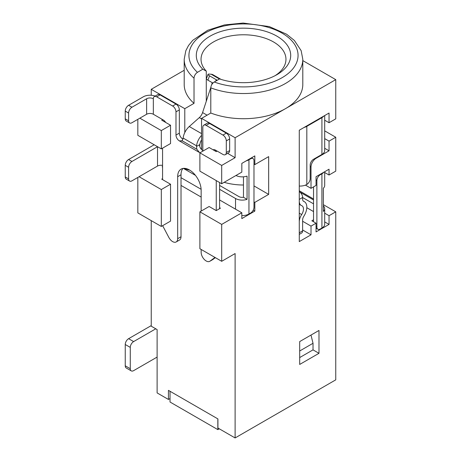 <?xml version="1.0" encoding="UTF-8"?>
<svg xmlns="http://www.w3.org/2000/svg" width="461" height="461" viewBox="0 0 461 461"><rect width="100%" height="100%" fill="white"/><g stroke="black" fill="none" stroke-linecap="round" stroke-linejoin="round"><path stroke-width="0.69" d="M324.694 115.555L324.694 150.568A9.491 5.48 180 0 1 321.916 154.441L313.532 159.281A4.743 2.737 -60 0 0 310.172 165.096L310.172 178.655A4.743 2.737 120 0 1 306.819 184.463A9.491 5.48 180 0 1 299.27 186.048M304.064 127.461A9.491 5.48 0 0 0 306.819 126.36L321.916 117.641A9.491 5.48 0 0 0 323.829 116.051M299.27 191.603A4.743 2.737 -120 0 0 299.69 191.937A4.743 2.737 60 0 1 302.629 197.475L302.629 199.158A4.743 2.737 -60 0 0 303.609 201.33A4.743 2.737 -60 0 0 303.822 201.434L303.413 201.198M299.27 232.788L302.629 230.852L302.629 219.932A4.743 2.737 -60 0 1 303.822 216.272A11.859 6.846 120 0 0 304.364 201.693A11.859 6.846 120 0 0 303.822 201.434M299.27 201.1A9.491 5.48 120 0 0 301.235 205.439A9.491 5.48 120 0 0 301.667 205.646A7.117 4.109 -60 0 1 301.99 205.802A7.117 4.109 -60 0 1 301.667 214.549A9.491 5.48 120 0 0 299.27 221.868M302.629 230.852A4.743 2.737 60 0 1 301.644 233.024L299.27 234.395M302.629 221.263L311.014 226.103L311.014 234.822L299.27 241.599L299.27 130.233L329.045 113.043L329.045 122.724L335.752 118.852L335.752 79.632L235.11 137.735L235.11 157.685L221.695 165.436L221.695 183.737L241.823 172.114L241.823 163.401L254.824 155.893L254.824 164.612L253.982 164.128M253.982 201.895L254.824 202.379L254.824 211.092L241.823 218.6L241.823 212.792L221.695 224.409L221.695 261.306L235.11 253.562L235.11 437.95L335.752 379.847L335.752 211.824L329.045 215.696L329.045 224.409L316.044 231.918L316.044 223.199L311.855 220.779L313.532 219.811M254.824 202.379L268.659 194.392L268.659 156.619L254.824 164.612M311.014 226.103L316.044 223.199M318.983 353.31L318.983 330.456L299.69 341.589L299.69 364.449L318.983 353.31L313.025 349.87L299.69 357.569M206.28 101.27L206.28 71.098A42.464 24.514 180 0 1 201.036 59.296A42.464 24.514 180 0 1 213.478 41.957A42.464 24.514 180 0 1 259.75 36.644A42.464 24.514 180 0 1 285.958 59.296A42.464 24.514 180 0 1 275.113 75.662M243.471 185.011A42.464 24.514 180 0 1 224.15 182.32M200.604 148.321L201.566 148.874L201.566 118.368L210.798 113.037L210.798 87.855C210.988 85.412 212.135 83.458 214.232 82L219.58 78.917A47.206 27.257 0 0 0 276.882 74.694A47.206 27.257 0 0 0 279.579 37.848A47.206 27.257 0 0 0 216.221 33.175A47.206 27.257 0 0 0 202.805 69.231L206.28 71.098M202.805 69.231L197.458 72.319C195.349 73.789 194.208 75.737 194.023 78.174L194.023 103.35L184.792 108.681L184.792 132.572M151.243 95.266L151.243 89.313L184.792 108.681M151.243 89.313L184.198 70.291M194.023 103.35A59.302 34.241 180 0 1 184.198 84.472L184.198 59.296L185.818 50.739L188.48 45.581L192.75 40.338L207.698 30.265L224.415 24.934L243.143 23.05L269.264 26.577L286.575 34.206L294.389 40.476L301.154 50.664L302.802 59.296A59.302 34.241 180 0 1 271.587 89.451A59.302 34.241 180 0 1 210.798 87.855M201.566 118.368L235.11 137.735M235.11 157.685L227.613 153.357M302.802 59.296L302.802 84.472A59.302 34.241 180 0 1 285.434 108.681A59.302 34.241 180 0 1 210.798 113.037M335.752 79.632L302.802 60.604M170.028 398.535L168.438 399.457L157.115 392.916L157.115 329.58L151.243 326.192L151.243 220.635M161.31 148.874L161.31 130.572L170.535 125.242L170.535 143.55L161.31 148.874L137.827 135.315L137.827 119.336M161.31 226.443L161.31 189.546L170.535 184.221L170.535 221.119L161.31 226.443L137.827 212.884L137.827 177.445M170.028 391.274L170.028 402.021L217.834 429.623L219.263 428.799M299.27 190.756L313.532 198.991M323.38 204.678L335.752 211.824M324.694 171.723L324.694 185.431A9.491 5.48 180 0 1 323.38 188.215L323.38 211.455A9.491 5.48 0 0 0 324.694 208.672A9.491 5.48 0 0 0 323.38 205.894M324.694 208.672L324.694 224.167A9.491 5.48 180 0 1 321.916 228.045L320.239 229.013A4.743 2.737 120 0 1 317.865 229.244L316.044 228.195M313.532 221.747L313.532 186.884M316.044 226.593L316.886 227.077A4.743 2.737 120 0 0 317.865 229.244M316.886 227.077L316.886 180.591L316.044 180.107M319.819 174.535L320.239 174.777A4.743 2.737 120 0 0 316.886 180.591M320.239 174.777L321.916 173.809A9.491 5.48 0 0 0 323.829 172.218M313.532 203.831L302.629 197.539M313.532 199.959L299.863 192.07M324.694 130.866L335.752 137.251L335.752 171.146L329.045 175.019L329.045 169.21L316.044 176.719L316.044 185.431L311.014 188.336L311.014 167.032L310.172 166.548M335.752 137.251L329.045 141.124L329.045 150.81L316.044 158.313A7.117 4.109 120 0 0 311.014 167.032M324.694 138.617L329.045 141.124M329.045 175.019L324.694 172.512M313.532 211.582L306.807 207.698M324.694 213.184L329.045 215.696M329.045 224.409L324.694 221.902M302.629 229.981L311.014 234.822M311.014 188.336L305.441 185.12M329.045 150.81L324.694 148.298M329.045 122.724L324.694 120.217M168.438 399.457L168.438 390.352L217.92 418.922L217.92 428.021L235.11 437.95M216.244 180.591L216.244 210.608L220.439 208.188L219.597 207.704M201.146 197.054L181.017 185.431M216.244 210.608L209.115 206.493L199.89 211.824L199.89 248.721L221.695 261.306M221.695 224.409L199.89 211.824M162.566 166.548L162.145 166.79L162.566 167.032M241.823 212.792L219.597 199.959M201.117 189.287L181.017 177.687M170.535 184.221L161.73 179.139L162.566 178.655M161.31 189.546L139.084 176.719M253.982 185.916L268.659 194.392M235.531 209.156L235.531 198.507A9.491 5.48 0 0 0 247.061 199.348L243.471 197.279A4.743 2.737 180 0 1 238.884 196.57L219.597 185.431M235.531 198.507L219.597 189.304M195.452 175.364L183.357 168.38M162.566 165.436A4.743 2.737 0 0 0 157.529 166.064L157.529 146.696A4.743 2.737 180 0 1 157.535 146.696M157.529 146.696L131.955 161.465A4.743 2.737 120 0 0 128.602 167.274L128.602 178.897A4.743 2.737 120 0 0 129.581 181.069A4.743 2.737 120 0 0 131.955 180.833L157.529 166.064M154.181 144.76L128.602 159.523L131.955 161.465M128.602 167.274L125.248 165.338A4.743 2.737 -60 0 1 128.602 159.523M125.248 165.338L125.248 176.961L128.602 178.897M129.581 181.069L126.228 179.127A4.743 2.737 -60 0 1 125.248 176.961M253.198 210.158L254.824 211.092M246.197 160.872A9.491 5.48 0 0 0 248.952 159.765L250.628 158.797A4.743 2.737 120 0 1 253.003 158.567A4.743 2.737 120 0 1 253.982 160.733L253.982 207.22A4.743 2.737 120 0 1 250.628 213.034L248.952 214.002A9.491 5.48 180 0 1 241.823 215.598M247.061 199.348L247.061 176.108A9.491 5.48 180 0 1 235.963 175.497M189.869 170.218A28.467 16.435 180 0 1 183.864 168.34M243.471 176.822L243.471 197.279M221.695 165.436L199.89 152.845L199.89 171.146L221.695 183.737M170.535 125.242L161.73 120.16L162.652 119.624M161.31 130.572L139.839 118.172M217.166 151.099L216.244 151.634L209.115 147.514L199.89 152.845M217.834 418.87L217.834 429.623M125.248 365.803L130.279 368.708A4.743 2.737 120 0 0 131.258 370.88L126.228 367.976A4.743 2.737 -60 0 1 125.248 365.803L125.248 344.5A4.743 2.737 -60 0 1 128.602 338.685L151.243 325.61M128.602 338.685L133.632 341.589L155.772 328.808M157.115 357.085L133.632 370.644A4.743 2.737 120 0 1 131.258 370.88M130.279 368.708L130.279 347.404L125.248 344.5M133.632 341.589A4.743 2.737 120 0 0 130.279 347.404M310.991 335.066L313.025 343.284L313.025 349.87M313.025 343.284L299.69 350.988M213.316 259.238A7.117 4.109 60 0 1 213.091 259.387L209.738 261.324A7.117 4.109 -120 0 0 209.962 261.174L215.42 257.682M201.146 249.447L201.146 252.253A7.117 4.109 -120 0 0 204.252 259.416A7.117 4.109 -120 0 0 209.738 261.324M201.146 211.092L201.146 190.272A16.608 9.589 60 0 0 193.897 173.561A16.608 9.589 60 0 0 181.104 169.112A16.608 9.589 60 0 0 177.664 176.713L177.664 238.694L181.017 236.758A7.117 4.109 60 0 1 179.542 240.014L176.188 241.956A7.117 4.109 -120 0 0 177.664 238.694M182.948 168.444A16.608 9.589 -120 0 0 181.017 174.777L181.017 236.758M209.53 123.45L206.176 125.386A4.743 2.737 -120 0 0 203.808 125.156L207.162 123.214A4.743 2.737 60 0 1 209.53 123.45L226.305 133.137A4.743 2.737 60 0 1 229.659 138.945L229.659 150.568A4.743 2.737 60 0 1 228.679 152.741L225.325 154.677A4.743 2.737 -120 0 0 226.305 152.505L229.659 150.568M201.566 135.373A11.859 6.846 120 0 0 196.565 145.814L196.484 146.477L199.469 144.76A4.743 2.737 -120 0 0 202.823 150.568L202.823 127.322A4.743 2.737 -120 0 1 203.808 125.156M160.053 94.885L156.694 96.822A4.743 2.737 -120 0 0 154.326 96.585L157.679 94.649A4.743 2.737 60 0 1 160.053 94.885L175.987 104.082A4.743 2.737 60 0 1 179.341 109.897L179.341 133.137A4.743 2.737 -120 0 0 183.011 139.113M219.597 182.527L219.597 208.672M225.325 154.677A4.743 2.737 -120 0 1 222.951 154.441L215.402 150.084A4.743 2.737 -120 0 0 215.535 151.225M206.176 125.386L222.951 135.073L226.305 133.137M229.659 138.945L226.305 140.882A4.743 2.737 -120 0 0 222.951 135.073M226.305 140.882L226.305 152.505M213.091 149.813A4.743 2.737 60 0 1 215.402 150.084M215.005 257.445L209.962 261.174M162.635 225.677L168.847 237.438A7.117 4.109 -120 0 0 176.188 241.956M162.566 179.623L162.566 148.148M154.326 96.585A4.743 2.737 -120 0 0 153.34 98.758L153.34 114.253L163.407 120.062A4.743 2.737 60 0 1 165.718 122.459M156.694 96.822L172.633 106.018L175.987 104.082M179.341 109.897L175.987 111.833A4.743 2.737 -120 0 0 172.633 106.018M175.987 111.833L175.987 135.073L179.341 133.137M200.016 152.77A4.743 2.737 60 0 1 199.469 152.505L179.341 140.882A4.743 2.737 60 0 1 175.987 135.073M202.823 150.568A4.743 2.737 60 0 1 202.777 151.173M196.484 146.477L196.841 149.255L199.469 152.505M179.341 140.882L182.164 140.784L183.144 138.07A11.859 6.846 -60 0 1 189.275 126.521L199.325 117.613A7.117 4.109 120 0 0 202.581 112.57L210.821 87.417M181.767 141.089L182.164 140.784L196.841 149.255M215.713 81.148L216.255 79.713L209.542 75.84A4.743 1.06 20.7 0 1 208.038 74.354A4.743 1.06 20.7 0 1 209.121 74.094L211.173 74.227A11.859 6.846 -60 0 1 213.022 74.768L221.015 79.384M211.703 84.715A7.117 4.109 120 0 0 212.112 82.588M199.682 146.229L199.884 144.437A7.117 4.109 -60 0 1 201.566 139.89M216.255 79.713A4.743 1.06 20.7 0 0 217.275 80.243M212.919 83.055L207.911 80.168A4.743 1.06 -159.3 0 1 206.407 78.681L208.038 74.354M155.161 96.101A9.491 5.48 0 0 0 143.279 96.822L128.602 105.292L131.955 107.229L146.633 98.758A4.743 2.737 180 0 1 153.34 98.758M131.955 107.229A4.743 2.737 120 0 0 128.602 113.043L128.602 120.788A4.743 2.737 120 0 0 129.581 122.96L126.228 121.024A4.743 2.737 -60 0 1 125.248 118.852L125.248 111.107A4.743 2.737 -60 0 1 128.602 105.292M153.34 114.253A4.743 2.737 0 0 0 146.633 114.253L131.955 122.724A4.743 2.737 120 0 1 129.581 122.96M302.629 197.475L299.27 199.411M299.69 191.937L299.27 192.179M306.819 126.36L306.819 184.463M321.916 154.441L321.916 117.641M301.667 214.549L299.27 213.166M214.232 82A54.559 31.498 0 0 0 297.091 61.33A54.559 31.498 0 0 0 233.26 24.479A54.559 31.498 0 0 0 197.458 72.319M194.023 78.174A59.302 34.241 180 0 1 184.198 59.296M321.916 228.045L321.916 173.809M315.624 158.071L316.044 158.313M248.952 159.765L248.952 214.002M250.628 158.797L250.208 158.555M181.017 174.777L177.664 176.713M219.436 78.998L211.173 74.227M202.581 112.57L207.093 115.175M201.566 118.903L199.325 117.613M189.275 126.521L201.566 133.615M196.565 145.814L183.144 138.07M209.542 75.84L207.911 80.168M128.602 113.043L125.248 111.107M146.633 114.253L146.633 98.758M125.248 118.852L128.602 120.788M304.364 201.693L303.257 201.054M301.235 205.439L299.27 204.304M253.003 158.567L251.597 157.754"/></g></svg>
